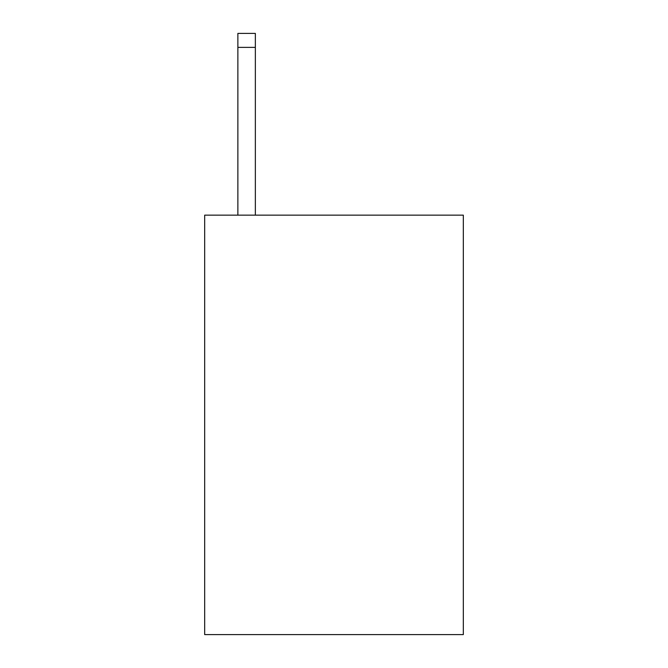 <?xml version="1.0" encoding="UTF-8"?>
<svg xmlns="http://www.w3.org/2000/svg" width="668" height="668" viewBox="0 0 668 668"><rect width="100%" height="100%" fill="white"/><g stroke="black" fill="none" stroke-linecap="round" stroke-linejoin="round"><path stroke-width="1" d="M463.325 215.154L463.325 634.6L204.675 634.6L204.675 215.154L463.325 215.154M255.351 215.154L255.351 47.378L237.875 47.378L237.875 33.4L255.351 33.4L255.351 47.378M237.875 215.154L237.875 47.378"/></g></svg>
